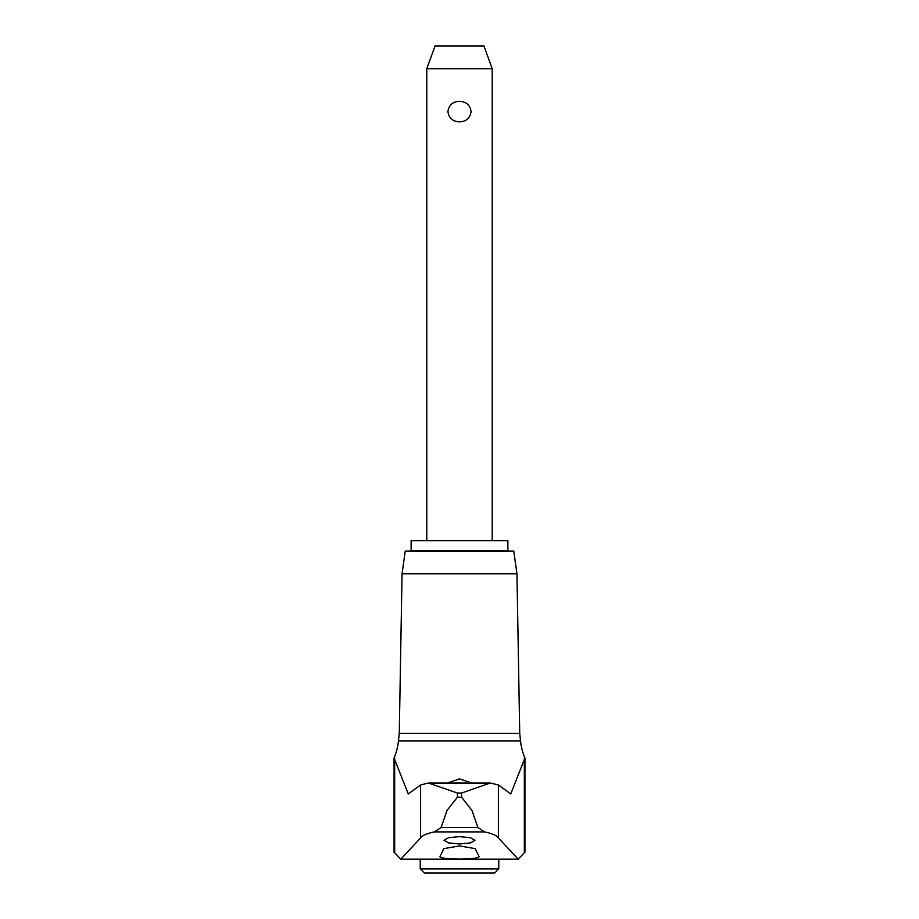 <?xml version="1.0" encoding="UTF-8"?>
<svg xmlns="http://www.w3.org/2000/svg" width="919" height="919" viewBox="0 0 919 919"><rect width="100%" height="100%" fill="white"/><g stroke="black" fill="none" stroke-linecap="round" stroke-linejoin="round"><path stroke-width="1.38" d="M516.949 573.778L402.051 573.778L405.233 551.113L513.767 551.113L516.949 573.778L519.729 733.362L399.271 733.362L398.467 740.978A59.149 59.149 0 0 1 394.067 757.98L394.067 852.154L400.799 859.173L420.603 837.944C422.062 835.532 426.692 833.522 434.48 831.902L441.097 827.514L447.002 810.478L457.421 797.21L457.421 793.04L428.392 783.022M519.729 733.362L520.533 740.978A59.149 59.149 0 0 0 524.933 757.98L510.757 793.959L498.397 784.964L490.275 783.022L461.579 793.04L461.579 797.21L457.421 797.21M461.579 793.04L457.421 793.04M489.942 783.022L429.058 783.022M428.403 783.022L420.603 784.964L408.243 793.959L394.067 757.98M461.579 797.21L471.998 810.478L477.903 827.514L484.52 831.902C492.308 833.522 496.938 835.532 498.397 837.944L518.201 859.173L524.933 852.154L524.933 757.98M479.075 856.565C478.661 858.082 472.136 858.932 459.5 859.093C446.864 858.932 440.339 858.082 439.925 856.565L443.843 848.628L459.5 845.917L475.157 848.628L479.132 856.738M447.266 783.022L459.5 778.898L471.734 783.022M459.5 843.987L448.518 842.895L444.061 840.311L448.518 837.714L459.5 836.623L470.494 837.726L474.939 840.311L470.482 842.895L459.5 843.987M420.236 868.926L498.764 868.926L494.64 873.05L424.36 873.05L420.236 868.926L420.236 859.173M411.126 540.636L507.874 540.636L507.874 550.941L411.126 550.941L411.126 540.636M426.784 68.718L435.066 45.95L483.934 45.95L492.216 68.718L426.784 68.718L426.784 540.636M459.5 121.859C452.688 121.515 448.828 118.091 447.932 111.59C448.828 105.088 452.688 101.664 459.5 101.32C466.312 101.664 470.172 105.088 471.068 111.59C470.172 118.091 466.312 121.515 459.5 121.859M518.201 859.173L400.799 859.173M520.533 740.978L398.467 740.978M477.903 827.514L441.097 827.514M394.665 757.98L394.665 852.154M420.603 784.964L420.603 837.944M498.397 784.964L498.397 837.944M524.335 757.98L524.335 852.154M484.52 831.902L434.48 831.902M402.051 573.778L399.271 733.362M492.216 68.718L492.216 540.636M498.764 859.173L498.764 868.926M428.725 783.022L490.275 783.022"/></g></svg>
